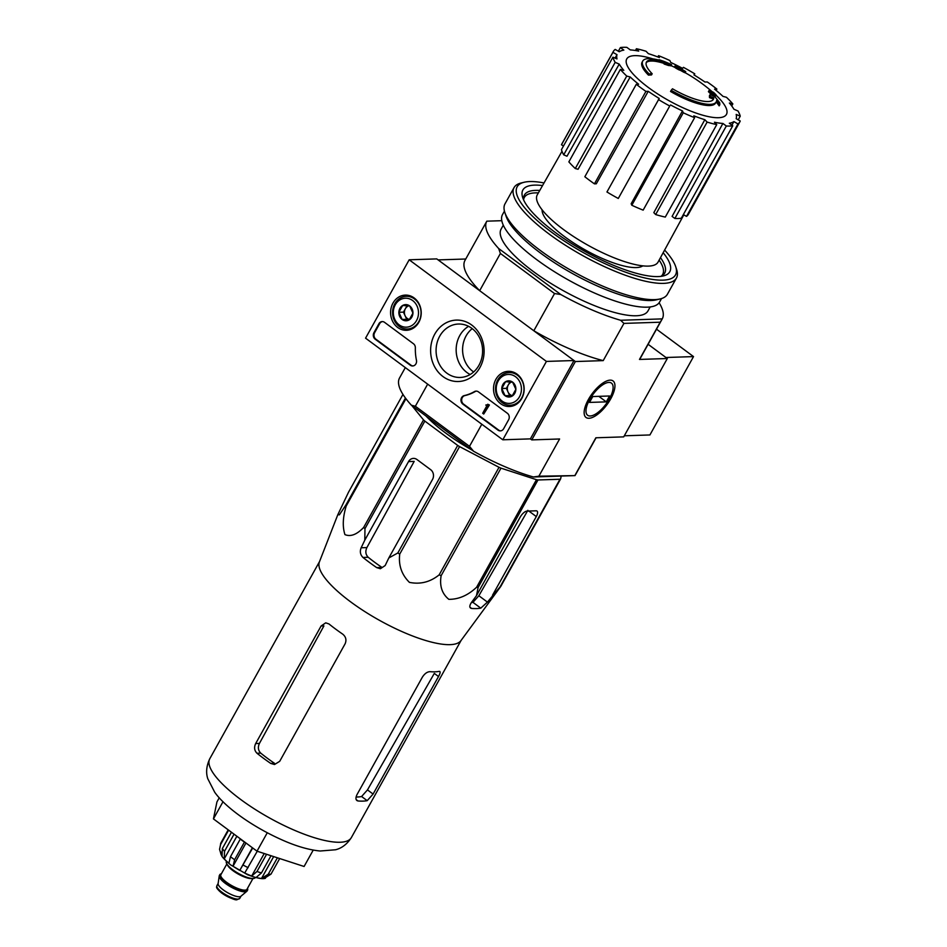 <?xml version="1.0" encoding="UTF-8"?>
<svg xmlns="http://www.w3.org/2000/svg" width="947" height="947" viewBox="0 0 947 947"><rect width="100%" height="100%" fill="white"/><g stroke="black" fill="none" stroke-linecap="round" stroke-linejoin="round"><path stroke-width="1.42" d="M454.015 644.256A81.028 22.657 -150.9 0 1 369.413 614.461A81.028 22.657 -150.9 0 1 319.388 561.95L337.819 514.695L339.393 514.825L345.833 505.118A90.604 25.332 -150.9 0 0 346.223 506.006C342.79 517.18 342.376 526.71 344.945 534.605C350.603 536.985 356.841 534.593 363.66 527.443A90.604 25.332 -150.9 0 0 364.974 528.627L364.796 540.169L361.15 547.768C359.682 551.556 360.286 554.776 362.973 557.452A87.195 24.385 29.1 0 0 376.705 567.62L380.374 568.733L385.169 565.548L388.815 557.961L397.835 552.965A90.604 25.332 -150.9 0 0 399.717 554.137C398.391 565.229 401.623 574.64 409.424 582.369C420.314 584.583 430.222 582.074 439.171 574.841A90.604 25.332 -150.9 0 0 441.136 575.681C439.42 585.909 442 593.793 448.854 599.344C458.798 599.38 468.055 595.332 476.613 587.223A90.604 25.332 -150.9 0 0 478.117 587.507L476.471 595.675L471.346 602.623C469.25 605.95 469.333 607.891 471.606 608.447A87.195 24.385 29.1 0 0 480.792 608.152L487.433 602.103L500.123 586.785A90.604 25.332 -150.9 0 0 500.774 586.43L460.881 640.705A81.028 22.657 -150.9 0 1 454.015 644.256M470.552 608.081L471.606 608.447L469.937 607.216M402.96 394.425L348.46 492.322L337.819 514.695M492.558 595.142L536.298 516.565A7.008 2.841 126.5 0 0 537.02 511.049A7.008 2.841 126.5 0 0 536.12 510.8L526.934 511.108A7.008 2.841 126.5 0 0 520.211 517.098L476.471 595.675M527.87 510.326L478.862 595.746L472.944 602.339A76.589 21.414 29.1 0 1 471.369 602.6M561.204 476.069L560.624 478.898A90.604 25.332 -150.9 0 1 559.973 479.253L537.967 479.975A90.604 25.332 -150.9 0 1 536.464 479.691L500.987 468.149A90.604 25.332 -150.9 0 1 499.022 467.309L459.567 446.605A90.604 25.332 -150.9 0 1 457.685 445.421L424.836 421.095A90.604 25.332 -150.9 0 1 423.522 419.912L411.779 405.482M471.902 450.014A78.648 21.994 -150.9 0 1 425.984 416.005M424.836 421.095L364.974 528.627M423.522 419.912L363.66 527.443M457.685 445.421L397.835 552.965M459.567 446.605L399.717 554.137M405.943 398.711L346.223 506.006M405.434 398.036L345.833 505.118M560.624 478.898L500.774 586.43M559.973 479.253L500.123 586.785M537.967 479.975L478.117 587.507M536.464 479.691L476.613 587.223M500.987 468.149L441.136 575.681M499.022 467.309L439.171 574.841M388.815 557.961L432.554 479.371A7.008 6.096 -91.9 0 0 430.672 469.688L416.952 459.52A7.008 6.096 -91.9 0 0 413.448 458.395A7.008 6.096 -91.9 0 0 408.536 461.591L364.796 540.169M376.705 567.62L381.961 567.442A76.589 21.414 29.1 0 1 368.229 557.286C365.613 554.634 365.163 551.403 366.891 547.579L414.182 461.402L408.536 461.591M473.654 371.946A25.687 22.361 88.1 0 1 466.078 335.925A25.687 22.361 88.1 0 1 472.233 328.645M652.187 73.759L651.524 74.931A163.452 108.952 134.2 0 0 648.458 75.121L649.109 73.949A42.035 11.755 -150.9 0 1 642.741 61.046A42.035 11.755 -150.9 0 1 664.486 61.815A160.978 149.318 -107.2 0 0 659.088 59.732A156.811 131.006 -34.6 0 1 663.563 61.235A160.28 148.667 72.8 0 1 671.601 64.656A161.665 40.094 123.4 0 0 669.162 64.349A159.984 133.657 145.4 0 0 664.77 62.857A161.061 39.952 -56.6 0 1 666.7 62.928A38.294 10.713 -150.9 0 0 646.458 62.076A38.294 10.713 -150.9 0 0 652.187 73.759A163.452 108.952 134.2 0 0 649.109 73.949M648.458 75.121A42.035 11.755 -150.9 0 1 642.09 62.23L642.741 61.046M646.197 62.691A38.294 10.713 -150.9 0 1 664.392 63.544M671.601 64.656L670.949 65.84A161.665 40.094 123.4 0 0 668.511 65.521A159.984 133.657 145.4 0 0 664.119 64.041L664.77 62.857M668.511 65.521L669.162 64.349M716.192 101.933L715.541 103.105A42.035 11.755 -150.9 0 1 670.547 91.48L671.198 90.308A163.452 16.324 -59.2 0 1 672.488 88.793A38.294 10.713 -150.9 0 0 713.375 99.317A38.294 10.713 -150.9 0 0 713.778 97.79A161.061 88.627 130.2 0 0 710.143 96.464A159.984 28.067 -63.9 0 0 710.061 94.641A161.665 88.959 -49.8 0 1 714.76 96.618A160.28 126.105 97.3 0 1 719.732 102.844A156.811 27.51 116.1 0 1 719.815 104.703A160.978 126.649 -82.7 0 0 716.63 100.429A42.035 11.755 -150.9 0 1 716.192 101.933A42.035 11.755 -150.9 0 1 671.198 90.308M716.204 101.909A160.978 126.649 -82.7 0 1 719.164 105.875L719.815 104.703M713.778 97.79L713.127 98.962A161.061 88.627 130.2 0 0 709.492 97.636A159.984 28.067 -63.9 0 0 709.41 95.813L710.061 94.641M709.492 97.636L710.143 96.464M713.127 98.962A38.294 10.713 -150.9 0 1 712.984 99.873M716.121 94.901L715.47 96.073A161.712 65.544 126.5 0 0 710.913 94.144L711.564 92.96A160.954 140.085 -91.9 0 0 709.054 90.498A162.221 65.757 -53.5 0 1 713.624 92.427A158.445 137.907 88.1 0 1 716.121 94.901A161.712 65.544 126.5 0 0 711.564 92.96M710.913 94.144A160.954 140.085 -91.9 0 0 708.403 91.67L709.054 90.498M685.735 71.617L685.083 72.789A162.659 65.935 126.5 0 0 683.627 72.173A160.197 139.434 -91.9 0 0 680.491 70.398A162.221 65.757 126.5 0 0 678.892 69.829L679.555 68.646A160.954 140.085 -91.9 0 0 676.56 67.048A161.712 65.544 -53.5 0 1 678.159 67.628A160.197 139.434 -91.9 0 0 674.939 66.006A161.073 65.296 -53.5 0 1 676.407 66.633A159.404 138.736 88.1 0 1 679.626 68.243A161.712 65.544 -53.5 0 1 680.81 68.823A161.712 65.544 -53.5 0 1 681.13 68.989A158.445 137.907 88.1 0 1 682.586 69.758A158.445 137.907 88.1 0 1 684.113 70.587A162.221 65.757 126.5 0 0 682.609 69.841A159.404 138.736 88.1 0 1 685.735 71.617A162.659 65.935 126.5 0 0 684.279 71.001A160.197 139.434 -91.9 0 0 681.153 69.226A162.221 65.757 126.5 0 0 679.555 68.646M678.892 69.829A160.954 140.085 -91.9 0 0 675.909 68.22L676.56 67.048M680.491 70.398L681.153 69.226M683.627 72.173L684.279 71.001M676.016 68.03A160.197 139.434 -91.9 0 0 674.288 67.178L674.939 66.006M642.812 265.858A58.146 16.253 -150.9 0 1 585.601 250.15A58.146 16.253 -150.9 0 1 542.098 209.796M481.81 424.232L469.499 446.345L415.354 406.251L427.665 384.139M409.175 259.798L546.419 361.423L502.81 439.787L365.566 338.162L409.175 259.798L436.756 258.898L574 360.523L530.391 438.875L531.764 439.893L575.374 361.541L533.824 330.763A100.406 28.079 29.1 0 0 603.215 360.618L575.374 361.541M659.124 302.768A100.406 28.079 29.1 0 1 662.261 318.867A100.406 28.079 29.1 0 1 662.249 318.89L620.628 320.264A100.406 28.079 29.1 0 1 560.778 294.517L554.54 293.546L533.824 330.763M554.54 293.546L500.395 253.453L479.679 290.682L438.13 259.904L465.758 259.005M469.499 446.345L473.547 451.234L411.412 405.221L415.354 406.251M405.316 367.59L399.563 377.924A100.406 28.079 29.1 0 0 399.563 377.924A100.406 28.079 29.1 0 0 411.412 405.221M575.018 475.607L533.398 476.98L538.879 476.199L575.018 475.607A100.406 28.079 29.1 0 0 575.042 475.583L596.077 437.786M473.547 451.234A100.406 28.079 29.1 0 0 533.398 476.98M575.149 475.015L595.864 437.786L623.706 436.875L667.315 358.522L648.115 344.294L665.942 357.504L693.524 356.593L656.52 329.189M588.359 399.575A22.716 9.21 -53.5 0 1 608.376 380.41A22.716 9.21 -53.5 0 1 606.944 404.689A22.716 9.21 -53.5 0 1 584.145 413.141A22.716 9.21 -53.5 0 1 588.359 399.575M662.249 318.89L660.201 322.205L623.931 323.401L603.215 360.618M538.879 476.199L559.594 438.982L531.764 439.893M667.315 358.522L639.485 359.434A100.406 28.079 29.1 0 0 640.456 358.049L662.261 318.867M660.201 322.205L639.485 359.434M650.187 306.946L647.985 310.912A84.058 23.509 -150.9 0 1 563.098 290.575A84.058 23.509 -150.9 0 1 501.081 229.15L503.283 225.185M501.792 220.687L486.805 221.172A100.406 28.079 29.1 0 0 486.794 221.196A100.406 28.079 29.1 0 0 498.643 248.505L560.778 294.517M500.395 253.453L498.643 248.505M486.794 221.196L464.989 260.378A100.406 28.079 29.1 0 0 479.679 290.682M623.931 323.401L620.628 320.264M523.632 199.426A79.157 22.136 -150.9 0 1 524.33 197.45A79.157 22.136 -150.9 0 1 535.351 192.88A79.157 22.136 -150.9 0 1 538.381 192.904M659.136 260.117A79.157 22.136 -150.9 0 1 662.675 274.441A79.157 22.136 -150.9 0 1 661.361 276.086M715.991 95.15A57.033 15.945 -150.9 0 1 711.931 117.25A57.033 15.945 -150.9 0 1 644.386 84.425A57.033 15.945 -150.9 0 1 634.679 55.648A57.033 15.945 -150.9 0 1 651.595 58.489A163.452 163.452 0 0 1 652.921 58.892M645.913 91.397L648.222 91.326L596.302 183.801L594.444 183.86L645.913 91.397A72.386 20.242 29.1 0 1 636.301 84.283L638.609 84.212A67.722 18.94 -150.9 0 1 630.193 76.979L578.061 169.264L575.279 168.53L626.748 76.068L630.193 76.979M658.402 99.518A72.386 20.242 29.1 0 0 669.742 106.005L618.284 198.468A72.386 20.242 29.1 0 1 606.944 191.981L659.219 98.464A67.722 18.94 -150.9 0 1 648.222 91.326M669.742 106.005L618.284 198.468M682.467 110.929L683.272 112.788L631.815 205.25L631.164 203.759L682.467 110.929A67.722 18.94 -150.9 0 1 670.559 104.963M683.272 112.788A72.386 20.242 29.1 0 0 694.625 117.677L693.82 115.818A67.722 18.94 -150.9 0 0 704.828 119.701L707.125 122.092A72.386 20.242 29.1 0 0 716.749 124.613L714.452 122.234A67.722 18.94 -150.9 0 0 722.892 123.453L726.337 125.998A72.386 20.242 29.1 0 0 732.765 125.785L729.32 123.24A67.722 18.94 -150.9 0 0 733.901 121.595L737.962 123.927A72.386 20.242 29.1 0 0 739.832 121.879A72.386 20.242 29.1 0 0 740.234 121.003L736.162 118.671A67.722 18.94 -150.9 0 0 736.174 114.421L740.246 116.173A72.386 20.242 29.1 0 0 738.009 110.988L733.937 109.248A67.722 18.94 -150.9 0 0 729.391 103.022L732.848 103.933A72.386 20.242 29.1 0 0 726.432 97.281L722.975 96.369A67.722 18.94 -150.9 0 0 714.559 89.148L716.867 89.065A72.386 20.242 29.1 0 0 707.267 81.951L704.959 82.034A67.722 18.94 -150.9 0 0 693.95 74.884L694.767 73.83A72.386 20.242 29.1 0 0 683.426 67.344L682.609 68.385A67.722 18.94 -150.9 0 0 670.701 62.419L669.896 60.561A72.386 20.242 29.1 0 0 658.556 55.684L659.361 57.542A67.722 18.94 -150.9 0 0 648.34 53.648L646.043 51.256A72.386 20.242 29.1 0 0 636.42 48.735L638.716 51.114A67.722 18.94 -150.9 0 0 630.288 49.907L626.843 47.35A72.386 20.242 29.1 0 0 620.403 47.563L623.848 50.108A67.722 18.94 -150.9 0 0 619.279 51.754L615.207 49.433A72.386 20.242 29.1 0 0 613.336 51.469A72.386 20.242 29.1 0 0 612.946 52.345L617.006 54.677L615.065 58.098M612.922 57.175A72.386 20.242 29.1 0 0 615.171 62.36L563.702 154.823A72.386 20.242 29.1 0 1 561.464 149.638L612.922 57.175L616.994 58.927A67.722 18.94 -150.9 0 1 617.006 54.677M615.171 62.36L619.231 64.112L566.981 156.231L563.702 154.823M575.279 168.53A72.386 20.242 29.1 0 1 568.863 161.878L620.332 69.415L623.789 70.327A67.722 18.94 -150.9 0 1 619.231 64.112M620.332 69.415A72.386 20.242 29.1 0 0 626.748 76.068M683.817 214.851L658.058 262.082A69.119 19.331 -150.9 0 1 588.241 245.391A69.119 19.331 -150.9 0 1 537.269 194.845L561.997 151.319M731.936 125.182L733.901 121.595M726.337 125.998L674.868 218.461L672.098 216.413L722.892 123.453M707.125 122.092L655.667 214.555L653.821 212.637L704.828 119.701M674.868 218.461A72.386 20.242 29.1 0 0 681.307 218.248L732.765 125.785M655.667 214.555A72.386 20.242 29.1 0 0 665.291 217.076L716.749 124.613M631.815 205.25A72.386 20.242 29.1 0 0 643.155 210.139L694.625 117.677M594.444 183.86A72.386 20.242 29.1 0 1 584.844 176.746L636.301 84.283M613.336 51.469L561.867 143.932A72.386 20.242 29.1 0 0 561.476 144.808L612.946 52.345M561.476 144.808L563.501 145.968M618.355 51.233L620.403 47.563M635.437 50.511L636.42 48.735M657.845 56.95L658.556 55.684M694.127 74.991L694.767 73.83M716.133 90.403L716.867 89.065M731.723 105.946L732.848 103.933M738.21 119.843L740.246 116.173M683.343 214.578L686.504 216.39L737.962 123.927M686.504 216.39A72.386 20.242 29.1 0 0 688.374 214.342L739.832 121.879M219.254 797.765L216.934 801.943L213.442 818.906L257.016 851.175L304.094 866.481L313.232 850.075M213.442 818.906L223.019 801.695M257.016 851.175L267.255 832.792M345.11 643.794L279.696 761.329L274.5 764.525L270.724 763.412A81.028 22.657 29.1 0 1 256.992 753.256C254.364 750.592 253.914 747.361 255.678 743.549L321.092 626.003L325.732 622.83L328.964 623.955A81.028 22.657 -150.9 0 0 342.684 634.123C345.904 636.763 346.72 639.983 345.11 643.794M270.724 763.412L274.476 763.294A73.464 20.538 29.1 0 1 260.745 753.125C258.14 750.474 257.702 747.242 259.431 743.419L323.91 625.92L321.092 626.003M356.072 797.019A73.464 20.538 29.1 0 0 361.6 796.522L367.472 789.905L434.306 673.412L438.508 676.525C440.414 673.045 440.627 671.328 439.159 671.376A81.028 22.657 -150.9 0 1 429.974 671.683C427.263 671.754 424.741 673.554 422.421 677.058L357.007 794.592C355.338 798.25 355.67 800.381 358.002 800.973A81.028 22.657 29.1 0 0 367.199 800.665L373.094 794.059L367.472 789.905M439.858 671.47L439.159 671.376M438.508 676.525L373.094 794.059M356.901 800.57L358.002 800.973L356.19 799.623M624.298 435.798L649.914 434.957L693.524 356.593M392.969 303.123A17.602 15.318 88.1 0 1 405.79 295.097A17.602 15.318 88.1 0 1 421.214 312.19A17.602 15.318 88.1 0 1 406.95 330.266A17.602 15.318 88.1 0 1 392.733 321.554A17.602 15.318 88.1 0 1 392.969 303.123M495.897 379.345A17.602 15.318 88.1 0 1 508.728 371.319A17.602 15.318 88.1 0 1 524.153 388.412A17.602 15.318 88.1 0 1 509.877 406.488A17.602 15.318 88.1 0 1 495.66 397.776A17.602 15.318 88.1 0 1 495.897 379.345M434.791 334.09A30.718 26.741 88.1 0 1 481.076 336.848A30.718 26.741 88.1 0 1 456.229 381.487A30.718 26.741 88.1 0 1 434.791 334.09M507.379 413.294A4.676 4.06 88.1 0 1 508.634 419.746L503.615 428.766A4.676 4.06 88.1 0 1 500.336 430.885A4.676 4.06 88.1 0 1 498.004 430.139L462.846 404.109A4.676 4.06 88.1 0 1 461.035 399.303A4.676 4.06 88.1 0 1 464.208 395.609A46.699 40.65 88.1 0 0 474.423 391.608A4.676 4.06 88.1 0 1 476.116 391.123A4.676 4.06 88.1 0 1 478.448 391.869L507.379 413.294M413.472 343.761A4.676 4.06 88.1 0 1 415.354 347.869A46.699 40.65 88.1 0 0 416.455 360.251A4.676 4.06 88.1 0 1 412.655 365.968A4.676 4.06 88.1 0 1 410.323 365.211L375.166 339.18A4.676 4.06 88.1 0 1 373.923 332.728L378.93 323.708A4.676 4.06 88.1 0 1 382.209 321.589A4.676 4.06 88.1 0 1 384.541 322.335L413.472 343.761M530.391 438.875L502.81 439.787M574 360.523L546.419 361.423M409.684 296.222A17.283 15.045 88.1 0 1 410.418 295.926M411.507 329.142A17.283 15.045 88.1 0 1 410.749 328.893M512.611 372.443A17.283 15.045 88.1 0 1 513.357 372.147M514.446 405.363A17.283 15.045 88.1 0 1 513.688 405.115M439.704 336.209A26.729 23.261 88.1 0 1 458.455 324.028A26.729 23.261 88.1 0 1 482.579 349.976A26.729 23.261 88.1 0 1 460.206 377.451A26.729 23.261 88.1 0 1 439.159 363.837A26.729 23.261 88.1 0 1 439.704 336.209M470.162 374.503A26.729 23.261 88.1 0 1 459.78 335.546A26.729 23.261 88.1 0 1 468.587 326.324M500.679 430.861A4.676 4.06 88.1 0 1 498.69 430.116L463.533 404.085A4.676 4.06 88.1 0 1 461.722 399.279A4.676 4.06 88.1 0 1 464.894 395.586L464.208 395.609M476.459 391.123A4.676 4.06 88.1 0 0 475.11 391.585A46.699 40.65 88.1 0 1 464.894 395.586M487.705 404.251L489.421 404.996L487.48 404.641A0.698 0.616 88.1 0 1 486.64 404.854L485.799 405.056L486.853 405.778L482.686 413.259L483.716 414.028L488.723 405.02M489.421 404.996L483.716 414.028M412.999 365.933A4.676 4.06 88.1 0 1 411.01 365.187L375.852 339.156A4.676 4.06 88.1 0 1 374.61 332.705L379.629 323.696A4.676 4.06 88.1 0 1 382.552 321.589M505.58 381.712L512.611 382.138L515.866 389.335L512.09 396.118L505.059 395.704L501.792 388.495L505.58 381.712A8.085 7.043 88.1 0 1 512.611 382.138A8.085 7.043 88.1 0 1 515.866 389.335A8.085 7.043 88.1 0 1 512.09 396.118A8.085 7.043 88.1 0 1 505.059 395.704A8.085 7.043 88.1 0 1 501.792 388.495A8.085 7.043 88.1 0 1 505.58 381.712M498.193 381.037A14.477 12.595 88.1 0 1 520.01 382.339A14.477 12.595 88.1 0 1 508.29 403.375A14.477 12.595 88.1 0 1 498.193 381.037M497.743 379.996A16.348 14.229 88.1 0 1 509.214 372.55A16.348 14.229 88.1 0 1 523.975 388.424A16.348 14.229 88.1 0 1 510.291 405.221A16.348 14.229 88.1 0 1 497.412 396.9A16.348 14.229 88.1 0 1 497.743 379.996M512.457 395.668A7.008 6.096 88.1 0 1 508.018 391.951L509.652 395.55L512.422 395.716M508.018 391.951A7.008 6.096 88.1 0 1 508.279 384.956L506.396 388.353L508.018 391.951M509.971 381.925L508.279 384.956A7.008 6.096 88.1 0 1 511.652 382.043M506.396 388.353L501.792 388.495M509.652 395.55L505.059 395.704M402.641 305.49L409.672 305.917L412.939 313.114L409.151 319.897L402.12 319.482L398.865 312.285L402.641 305.49A8.085 7.043 88.1 0 1 409.672 305.917A8.085 7.043 88.1 0 1 412.939 313.114A8.085 7.043 88.1 0 1 409.151 319.897A8.085 7.043 88.1 0 1 402.12 319.482A8.085 7.043 88.1 0 1 398.865 312.285A8.085 7.043 88.1 0 1 402.641 305.49M395.266 304.827A14.477 12.595 88.1 0 1 417.071 306.118A14.477 12.595 88.1 0 1 405.363 327.153A14.477 12.595 88.1 0 1 395.266 304.827M394.804 303.774A16.348 14.229 88.1 0 1 406.287 296.328A16.348 14.229 88.1 0 1 421.036 312.202A16.348 14.229 88.1 0 1 407.352 329A16.348 14.229 88.1 0 1 394.473 320.678A16.348 14.229 88.1 0 1 394.804 303.774M409.53 319.447A7.008 6.096 88.1 0 1 405.091 315.73L406.725 319.328L409.495 319.494M405.091 315.73A7.008 6.096 88.1 0 1 405.352 308.734L403.458 312.131L405.091 315.73M407.032 305.703L405.352 308.734A7.008 6.096 88.1 0 1 408.725 305.834M403.458 312.131L398.865 312.285M406.725 319.328L402.12 319.482M664.616 250.067A90.604 25.332 -150.9 0 1 675.661 266.557A90.604 25.332 -150.9 0 1 584.015 252.991A90.604 25.332 -150.9 0 1 524.188 182.25A90.604 25.332 -150.9 0 1 529.775 181.564A90.604 25.332 -150.9 0 1 544.028 182.949M663.172 252.707A84.058 23.509 -150.9 0 1 663.279 275.944A84.058 23.509 -150.9 0 1 584.903 251.393A84.058 23.509 -150.9 0 1 522.744 197.722A84.058 23.509 -150.9 0 1 534.582 185.127A84.058 23.509 -150.9 0 1 542.548 185.565M675.661 266.557L676.608 269.445A92.936 25.983 -150.9 0 1 676.454 278.016A92.936 25.983 -150.9 0 1 582.606 255.524A92.936 25.983 -150.9 0 1 514.043 187.613A92.936 25.983 -150.9 0 1 521.241 182.96L524.188 182.25M676.454 278.016L667.398 294.268A92.936 25.983 -150.9 0 1 660.201 298.921A92.936 25.983 -150.9 0 1 573.562 271.777A92.936 25.983 -150.9 0 1 504.834 212.448A92.936 25.983 -150.9 0 1 504.988 203.877L514.043 187.613M660.201 298.921L656.366 299.844A89.906 25.143 -150.9 0 1 572.556 273.588A89.906 25.143 -150.9 0 1 506.077 216.188L504.834 212.448M661.551 298.554L659.621 301.998A89.906 25.143 -150.9 0 1 568.851 280.241A89.906 25.143 -150.9 0 1 502.514 214.555L504.443 211.11M523.727 200.184A80.27 22.444 -150.9 0 1 524.425 194.999A80.27 22.444 -150.9 0 1 535.588 190.371A80.27 22.444 -150.9 0 1 539.766 190.454M660.485 257.643A80.27 22.444 -150.9 0 1 664.711 273.079A80.27 22.444 -150.9 0 1 660.663 276.406M609.383 398.888A20.005 8.109 -53.5 0 1 591.757 415.757A20.005 8.109 -53.5 0 1 593.023 394.378A20.005 8.109 -53.5 0 1 613.1 386.932A20.005 8.109 -53.5 0 1 609.383 398.888M609.56 395.988L606.293 401.871L589.519 402.416L592.786 396.544L609.56 395.988M598.835 396.343L606.293 401.871M221.361 873.821A15.874 4.439 29.1 0 0 219.811 874.685L219.373 875.466A15.874 4.439 29.1 0 0 219.231 875.916L218.106 883.658A13.08 3.658 29.1 0 0 226.025 891.754A13.08 3.658 29.1 0 0 239.271 896.762A13.08 3.658 29.1 0 0 240.834 896.312L246.824 891.281A15.874 4.439 29.1 0 0 247.131 890.914L247.558 890.133A15.874 4.439 29.1 0 0 247.475 888.357M219.231 875.916A15.874 4.439 29.1 0 0 228.843 885.753A15.874 4.439 29.1 0 0 244.918 891.825A15.874 4.439 29.1 0 0 246.824 891.281M219.811 874.685A15.874 4.439 29.1 0 0 228.582 884.522A15.874 4.439 29.1 0 0 245.356 891.044A15.874 4.439 29.1 0 0 247.558 890.133M226.44 861.332L226.404 861.415A16.584 4.64 29.1 0 0 235.554 871.69A16.584 4.64 29.1 0 0 253.062 878.496A16.584 4.64 29.1 0 0 255.37 877.538L255.418 877.467M264.272 878.366L271.008 874.117A30.351 8.487 -150.9 0 1 268.25 874.211L261.514 878.461L273.671 856.597M271.02 855.733L261.443 872.933L256.152 877.455A26.149 7.316 29.1 0 0 261.514 878.461M266.569 854.289L256.992 871.489L251.701 876.011L264.225 853.519M257.253 851.258L244.728 873.004A26.149 7.316 29.1 0 0 251.701 876.011M252.695 847.979L239.78 870.411L252.387 847.754M240.633 839.042L240.301 839.054A30.351 8.487 29.1 0 0 244.421 842.108L234.607 859.734L233.045 866.209A26.149 7.316 29.1 0 0 239.78 870.411M240.301 839.054L230.488 856.692L228.925 863.167A26.149 7.316 29.1 0 1 224.238 858.905L224.534 851.27A30.351 8.487 -150.9 0 1 222.344 848.583L222.06 856.218A26.149 7.316 29.1 0 1 221.716 855.686A26.149 7.316 29.1 0 1 220.675 853.022L219.55 849.376L220.592 844.523A30.351 8.487 -150.9 0 1 220.9 842.96A30.351 8.487 -150.9 0 1 220.923 842.925L228.203 829.844L220.9 842.96L219.538 849.376M277.388 857.804L268.25 874.211M279.685 858.55L271.008 874.117M231.447 832.247L222.344 848.583M234.051 834.177L224.534 851.27M228.606 830.14L220.592 844.523M233.045 866.209L245.971 842.996M224.238 858.905L236.857 836.248M220.675 853.022L221.219 852.051M536.298 516.565L528.84 511.037M487.433 602.103L478.862 595.746M366.891 547.579L361.15 547.768M351.373 837.574A81.028 22.657 -150.9 0 1 269.552 817.971A81.028 22.657 -150.9 0 1 209.772 758.76C204.552 769.864 207.357 777.049 207.724 778.612L214.72 792.26C225.315 807.341 253.595 827.95 286.29 841.753C298.719 846.926 310 850.015 320.122 851.01L335.652 849.755C337.168 849.246 344.72 847.837 351.373 837.574L461.142 640.361M480.792 608.152L472.944 602.339M368.229 557.286L362.973 557.452M259.431 743.419L255.678 743.549M260.745 753.125L256.992 753.256M367.199 800.665L361.6 796.522M498.69 430.116L498.004 430.139M463.533 404.085L462.846 404.109M475.11 391.585L474.423 391.608M379.629 323.696L378.93 323.708M374.61 332.705L373.923 332.728M375.852 339.156L375.166 339.18M411.01 365.187L410.323 365.211M217.277 887.647A11.909 3.326 29.1 0 0 224.652 894.998A11.909 3.326 29.1 0 0 236.549 899.461M237.957 899.117A13.08 3.658 29.1 0 0 239.769 898.36L237.129 899.65C235.839 900.561 230.701 898.372 221.728 893.092C214.117 886.487 217.277 887.161 216.922 885.646A13.08 3.658 29.1 0 0 224.143 893.743A13.08 3.658 29.1 0 0 237.957 899.117M221.148 874.223A15.412 4.309 29.1 0 0 227.209 883.444A15.412 4.309 29.1 0 0 245.013 890.796A15.412 4.309 29.1 0 0 247.262 888.76M226.854 863.96L220.852 874.744A14.939 4.179 29.1 0 0 229.103 884.013A14.939 4.179 29.1 0 0 244.882 890.144A14.939 4.179 29.1 0 0 246.966 889.28L252.967 878.496M227.268 864.599A14.939 4.179 29.1 0 0 237.425 873.608A14.939 4.179 29.1 0 0 251.322 878.591A14.939 4.179 29.1 0 0 252.21 878.485M261.443 872.933A30.351 8.487 -150.9 0 1 256.992 871.489M248.114 867.665A30.351 8.487 -150.9 0 1 243.178 865.073M234.607 859.734A30.351 8.487 -150.9 0 1 230.488 856.692M524.33 197.45L523.584 198.787M662.675 274.441L661.929 275.79M712.18 91.717A163.452 163.452 0 0 0 685.143 72.682M674.323 67.13A163.452 163.452 0 0 0 671.056 65.639M682.586 69.758A163.452 163.452 0 0 0 680.81 68.823M319.541 561.547L209.772 758.76M510.291 405.221L515.061 405.067M509.214 372.55L513.984 372.396M407.352 329L412.123 328.846M406.287 296.328L411.057 296.174M239.769 898.36L240.988 896.17M216.922 885.646L218.141 883.456M265.456 878.26C262.662 879.361 256.673 878.177 247.487 874.697L230.571 864.848C224.806 859.876 221.858 856.822 221.716 855.686"/></g></svg>
